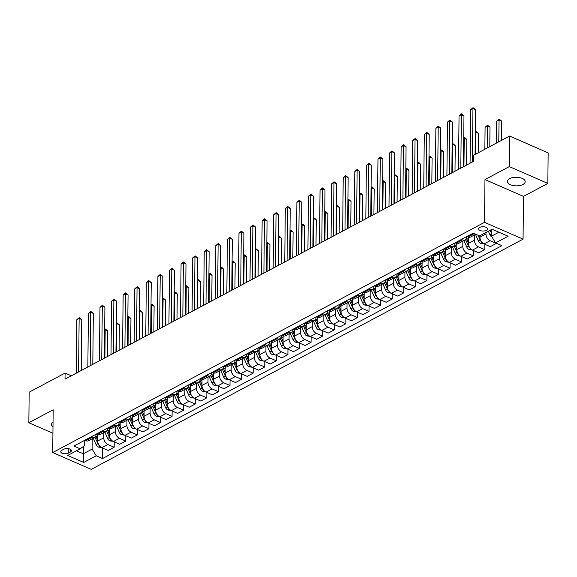 <?xml version="1.0" encoding="UTF-8"?>
<svg xmlns="http://www.w3.org/2000/svg" width="577" height="577" viewBox="0 0 577 577"><rect width="100%" height="100%" fill="white"/><g stroke="black" fill="none" stroke-linecap="round" stroke-linejoin="round"><path stroke-width="0.87" d="M509.621 178.646A8.922 4.299 -179.4 0 0 507.363 181.466A8.922 4.299 -179.4 0 0 513.09 185.542A8.922 4.299 -179.4 0 0 522.95 184.467A8.922 4.299 -179.4 0 0 525.207 181.654A8.922 4.299 -179.4 0 0 519.48 177.572A8.922 4.299 -179.4 0 0 509.621 178.646M53.041 422.112A8.922 4.299 -179.4 0 0 51.476 424.513A8.922 4.299 -179.4 0 0 52.99 426.944M479.711 227.425A4.465 2.149 -179.4 0 0 478.585 228.831A4.465 2.149 -179.4 0 0 481.449 230.872A4.465 2.149 -179.4 0 0 486.382 230.331A4.465 2.149 -179.4 0 0 487.507 228.925A4.465 2.149 -179.4 0 0 484.644 226.884A4.465 2.149 -179.4 0 0 479.711 227.425M547.833 183.421L509.296 166.602L484.968 179.57L523.505 196.389L547.833 183.421L548.15 152.876L509.614 136.057L473.71 155.199L473.645 161.308L65.013 379.161L65.078 373.052L29.167 392.194L28.85 422.739L52.925 433.248M523.505 196.389L523.058 239.152L91.26 469.353L52.723 452.541L484.521 222.34L523.058 239.152M68.288 453.133L70.322 452.043A4.32 2.077 -179.4 0 0 71.418 450.68A4.32 2.077 -179.4 0 0 68.641 448.704A4.32 2.077 -179.4 0 0 63.867 449.223L61.826 450.312A4.32 2.077 -179.4 0 0 60.736 451.676A4.32 2.077 -179.4 0 0 63.506 453.652A4.32 2.077 -179.4 0 0 68.288 453.133L68.331 448.654M76.453 450.796L83.312 453.789L92.111 449.101L96.229 455.801L102.533 458.549L501.896 245.636L495.593 242.888L491.481 236.181L498.925 232.214M96.229 455.801L83.723 462.473L67.682 455.469L80.189 448.805L84.408 445.732L84.466 440.417M495.593 242.888L508.106 236.224L492.066 229.22L479.552 235.892L473.255 233.144L73.885 446.057L80.189 448.805M509.296 166.602L509.614 136.057M484.968 179.57L484.521 222.34M52.723 452.541L53.171 409.778L28.85 422.739M71.339 375.786L65.078 373.052M83.391 446.475L83.723 462.473M461.427 239.448L462.466 239.895A5.575 3.671 61.9 0 0 465.141 239.931A5.575 3.671 61.9 0 0 466.685 236.83L466.685 236.642M449.844 245.622L450.882 246.069A5.575 3.671 61.9 0 0 453.558 246.105A5.575 3.671 61.9 0 0 455.102 243.004L455.102 242.816M438.268 251.796L439.299 252.25A5.575 3.671 61.9 0 0 441.975 252.279A5.575 3.671 61.9 0 0 443.518 249.177L443.518 248.99M426.684 257.969L427.723 258.424A5.575 3.671 61.9 0 0 430.392 258.453A5.575 3.671 61.9 0 0 431.935 255.351L431.935 255.164M415.101 264.143L416.14 264.598A5.575 3.671 61.9 0 0 418.808 264.634A5.575 3.671 61.9 0 0 420.352 261.525L420.359 261.345M403.518 270.317L404.556 270.772A5.575 3.671 61.9 0 0 407.232 270.808A5.575 3.671 61.9 0 0 408.768 267.706L408.776 267.519M391.934 276.491L392.973 276.946A5.575 3.671 61.9 0 0 395.649 276.982A5.575 3.671 61.9 0 0 397.192 273.88L397.192 273.693M380.351 282.672L381.39 283.119A5.575 3.671 61.9 0 0 384.066 283.156A5.575 3.671 61.9 0 0 385.609 280.054L385.609 279.867M368.768 288.846L369.807 289.301A5.575 3.671 61.9 0 0 372.482 289.329A5.575 3.671 61.9 0 0 374.026 286.228L374.026 286.041M357.185 295.02L358.223 295.474A5.575 3.671 61.9 0 0 360.899 295.503A5.575 3.671 61.9 0 0 362.443 292.402L362.443 292.214M345.601 301.194L346.64 301.648A5.575 3.671 61.9 0 0 349.316 301.677A5.575 3.671 61.9 0 0 350.859 298.576L350.859 298.388M334.018 307.368L335.057 307.822A5.575 3.671 61.9 0 0 337.733 307.858A5.575 3.671 61.9 0 0 339.276 304.75L339.276 304.569M322.442 313.542L323.473 313.996A5.575 3.671 61.9 0 0 326.149 314.032A5.575 3.671 61.9 0 0 327.693 310.931L327.693 310.743M310.859 319.723L311.897 320.17A5.575 3.671 61.9 0 0 314.566 320.206A5.575 3.671 61.9 0 0 316.109 317.105L316.117 316.917M299.275 325.897L300.314 326.344A5.575 3.671 61.9 0 0 302.983 326.38A5.575 3.671 61.9 0 0 304.526 323.279L304.533 323.091M287.692 332.071L288.731 332.525A5.575 3.671 61.9 0 0 291.407 332.554A5.575 3.671 61.9 0 0 292.943 329.453L292.95 329.265M276.109 338.245L277.148 338.699A5.575 3.671 61.9 0 0 279.823 338.728A5.575 3.671 61.9 0 0 281.367 335.626L281.367 335.439M264.526 344.419L265.564 344.873A5.575 3.671 61.9 0 0 268.24 344.909A5.575 3.671 61.9 0 0 269.784 341.8L269.784 341.62M252.942 350.592L253.981 351.047A5.575 3.671 61.9 0 0 256.657 351.083A5.575 3.671 61.9 0 0 258.2 347.974L258.2 347.794M241.359 356.766L242.398 357.221A5.575 3.671 61.9 0 0 245.074 357.257A5.575 3.671 61.9 0 0 246.617 354.155L246.617 353.968M229.776 362.947L230.814 363.395A5.575 3.671 61.9 0 0 233.49 363.431A5.575 3.671 61.9 0 0 235.034 360.329L235.034 360.142M218.193 369.121L219.231 369.568A5.575 3.671 61.9 0 0 221.907 369.605A5.575 3.671 61.9 0 0 223.45 366.503L223.45 366.316M206.616 375.295L207.648 375.75A5.575 3.671 61.9 0 0 210.324 375.778A5.575 3.671 61.9 0 0 211.867 372.677L211.867 372.49M195.033 381.469L196.072 381.924A5.575 3.671 61.9 0 0 198.74 381.952A5.575 3.671 61.9 0 0 200.284 378.851L200.291 378.663M183.45 387.643L184.489 388.097A5.575 3.671 61.9 0 0 187.157 388.133A5.575 3.671 61.9 0 0 188.701 385.025L188.708 384.845M171.867 393.817L172.905 394.271A5.575 3.671 61.9 0 0 175.581 394.307A5.575 3.671 61.9 0 0 177.117 391.206L177.125 391.018M160.283 399.991L161.322 400.445A5.575 3.671 61.9 0 0 163.998 400.481A5.575 3.671 61.9 0 0 165.541 397.38L165.541 397.192M148.7 406.172L149.739 406.619A5.575 3.671 61.9 0 0 152.415 406.655A5.575 3.671 61.9 0 0 153.958 403.554L153.958 403.366M137.117 412.346L138.155 412.8A5.575 3.671 61.9 0 0 140.831 412.829A5.575 3.671 61.9 0 0 142.375 409.728L142.375 409.54M125.534 418.52L126.572 418.974A5.575 3.671 61.9 0 0 129.248 419.003A5.575 3.671 61.9 0 0 130.791 415.902L130.791 415.714M113.95 424.694L114.989 425.148A5.575 3.671 61.9 0 0 117.665 425.177A5.575 3.671 61.9 0 0 119.208 422.075L119.208 421.888M102.374 430.868L103.406 431.322A5.575 3.671 61.9 0 0 106.081 431.358A5.575 3.671 61.9 0 0 107.625 428.249L107.625 428.069M90.791 437.041L91.822 437.496A5.575 3.671 61.9 0 0 94.498 437.532A5.575 3.671 61.9 0 0 96.042 434.431L96.042 434.243M92.219 438.744L92.111 449.101M97.794 434.69L97.729 441.001A5.575 3.671 61.9 0 0 101.84 447.709L108.144 450.457L114.167 447.247L114.224 441.881M103.802 432.57L103.752 437.792A5.575 3.671 61.9 0 0 107.863 444.499L114.167 447.247M109.378 428.509L109.313 434.827A5.575 3.671 61.9 0 0 113.424 441.535L119.727 444.283L125.75 441.073L125.808 435.707M115.386 426.396L115.335 431.618A5.575 3.671 61.9 0 0 119.446 438.318L125.75 441.073M120.961 422.335L120.896 428.653A5.575 3.671 61.9 0 0 125.007 435.354L131.311 438.109L137.333 434.899L137.391 429.533M126.969 420.222L126.918 425.444A5.575 3.671 61.9 0 0 131.029 432.144L137.333 434.899M132.544 416.161L132.472 422.479A5.575 3.671 61.9 0 0 136.59 429.18L142.894 431.935L148.916 428.718L148.967 423.352M138.552 414.048L138.494 419.263A5.575 3.671 61.9 0 0 142.613 425.97L148.916 428.718M144.12 409.987L144.055 416.298A5.575 3.671 61.9 0 0 148.174 423.006L154.477 425.754L160.5 422.544L160.55 417.178M150.135 407.867L150.078 413.089A5.575 3.671 61.9 0 0 154.196 419.796L160.5 422.544M155.703 403.813L155.639 410.124A5.575 3.671 61.9 0 0 159.757 416.832L166.053 419.58L172.076 416.37L172.134 411.004M161.719 401.693L161.661 406.915A5.575 3.671 61.9 0 0 165.779 413.622L172.076 416.37M167.287 397.64L167.222 403.95A5.575 3.671 61.9 0 0 171.34 410.658L177.637 413.406L183.659 410.197L183.717 404.83M173.302 395.519L173.244 400.741A5.575 3.671 61.9 0 0 177.363 407.449L183.659 410.197M178.87 391.466L178.805 397.777A5.575 3.671 61.9 0 0 182.923 404.484L189.22 407.232L195.242 404.023L195.3 398.657M184.885 389.345L184.828 394.567A5.575 3.671 61.9 0 0 188.946 401.275L195.242 404.023M190.453 385.285L190.388 391.603A5.575 3.671 61.9 0 0 194.499 398.31L200.803 401.058L206.826 397.849L206.883 392.483M196.468 383.171L196.411 388.393A5.575 3.671 61.9 0 0 200.529 395.094L206.826 397.849M202.037 379.111L201.972 385.429A5.575 3.671 61.9 0 0 206.083 392.129L212.386 394.884L218.409 391.668L218.467 386.309M208.045 376.997L207.994 382.219A5.575 3.671 61.9 0 0 212.105 388.92L218.409 391.668M213.62 372.937L213.555 379.255A5.575 3.671 61.9 0 0 217.666 385.955L223.97 388.71L229.992 385.494L230.05 380.128M219.628 370.816L219.577 376.038A5.575 3.671 61.9 0 0 223.688 382.746L229.992 385.494M225.203 366.763L225.138 373.074A5.575 3.671 61.9 0 0 229.249 379.781L235.553 382.529L241.575 379.32L241.633 373.954M231.211 364.642L231.161 369.864A5.575 3.671 61.9 0 0 235.272 376.572L241.575 379.32M236.786 360.589L236.721 366.9A5.575 3.671 61.9 0 0 240.833 373.607L247.136 376.355L253.159 373.146L253.216 367.78M242.794 358.468L242.744 363.69A5.575 3.671 61.9 0 0 246.855 370.398L253.159 373.146M248.37 354.415L248.298 360.726A5.575 3.671 61.9 0 0 252.416 367.434L258.72 370.182L264.742 366.972L264.793 361.606M254.378 352.295L254.32 357.516A5.575 3.671 61.9 0 0 258.438 364.224L264.742 366.972M259.946 348.241L259.881 354.552A5.575 3.671 61.9 0 0 263.999 361.26L270.296 364.008L276.325 360.798L276.376 355.432M265.961 346.121L265.903 351.343A5.575 3.671 61.9 0 0 270.022 358.043L276.325 360.798M271.529 342.06L271.464 348.378A5.575 3.671 61.9 0 0 275.582 355.086L281.879 357.834L287.901 354.624L287.959 349.258M277.544 339.947L277.487 345.169A5.575 3.671 61.9 0 0 281.605 351.869L287.901 354.624M283.112 335.886L283.047 342.204A5.575 3.671 61.9 0 0 287.166 348.905L293.462 351.66L299.485 348.443L299.542 343.084M289.127 333.773L289.07 338.987A5.575 3.671 61.9 0 0 293.188 345.695L299.485 348.443M294.696 329.712L294.631 336.03A5.575 3.671 61.9 0 0 298.749 342.731L305.045 345.479L311.068 342.269L311.126 336.903M300.711 327.592L300.653 332.814A5.575 3.671 61.9 0 0 304.771 339.521L311.068 342.269M306.279 323.538L306.214 329.849A5.575 3.671 61.9 0 0 310.325 336.557L316.629 339.305L322.651 336.095L322.709 330.729M312.294 321.418L312.236 326.64A5.575 3.671 61.9 0 0 316.347 333.347L322.651 336.095M317.862 317.364L317.797 323.675A5.575 3.671 61.9 0 0 321.908 330.383L328.212 333.131L334.234 329.921L334.292 324.555M323.87 315.244L323.82 320.466A5.575 3.671 61.9 0 0 327.931 327.173L334.234 329.921M329.445 311.191L329.38 317.501A5.575 3.671 61.9 0 0 333.492 324.209L339.795 326.957L345.818 323.747L345.875 318.381M335.453 309.07L335.403 314.292A5.575 3.671 61.9 0 0 339.514 321L345.818 323.747M341.029 305.009L340.964 311.328A5.575 3.671 61.9 0 0 345.075 318.035L351.379 320.783L357.401 317.574L357.459 312.207M347.037 302.896L346.986 308.118A5.575 3.671 61.9 0 0 351.097 314.818L357.401 317.574M352.612 298.836L352.54 305.154A5.575 3.671 61.9 0 0 356.658 311.854L362.962 314.609L368.984 311.4L369.042 306.034M358.62 296.722L358.569 301.944A5.575 3.671 61.9 0 0 362.681 308.645L368.984 311.4M364.195 292.662L364.123 298.98A5.575 3.671 61.9 0 0 368.241 305.68L374.545 308.435L380.568 305.219L380.618 299.852M370.203 290.548L370.146 295.763A5.575 3.671 61.9 0 0 374.264 302.471L380.568 305.219M375.771 286.488L375.706 292.799A5.575 3.671 61.9 0 0 379.825 299.506L386.121 302.254L392.151 299.045L392.201 293.679M381.786 284.367L381.729 289.589A5.575 3.671 61.9 0 0 385.847 296.297L392.151 299.045M387.355 280.314L387.29 286.625A5.575 3.671 61.9 0 0 391.408 293.332L397.704 296.08L403.727 292.871L403.785 287.505M393.37 278.193L393.312 283.415A5.575 3.671 61.9 0 0 397.43 290.123L403.727 292.871M398.938 274.14L398.873 280.451A5.575 3.671 61.9 0 0 402.991 287.158L409.288 289.906L415.31 286.697L415.368 281.331M404.953 272.019L404.895 277.241A5.575 3.671 61.9 0 0 409.014 283.949L415.31 286.697M410.521 267.966L410.456 274.277A5.575 3.671 61.9 0 0 414.567 280.985L420.871 283.733L426.893 280.523L426.951 275.157M416.536 265.846L416.479 271.067A5.575 3.671 61.9 0 0 420.597 277.775L426.893 280.523M422.104 261.785L422.039 268.103A5.575 3.671 61.9 0 0 426.151 274.811L432.454 277.559L438.477 274.349L438.534 268.983M428.12 259.672L428.062 264.893A5.575 3.671 61.9 0 0 432.173 271.594L438.477 274.349M433.688 255.611L433.623 261.929A5.575 3.671 61.9 0 0 437.734 268.63L444.038 271.385L450.06 268.168L450.118 262.809M439.696 253.498L439.645 258.72A5.575 3.671 61.9 0 0 443.756 265.42L450.06 268.168M445.271 249.437L445.206 255.755A5.575 3.671 61.9 0 0 449.317 262.456L455.621 265.211L461.643 261.994L461.701 256.628M451.279 247.317L451.228 252.538A5.575 3.671 61.9 0 0 455.34 259.246L461.643 261.994M456.854 243.263L456.789 249.574A5.575 3.671 61.9 0 0 460.9 256.282L467.204 259.03L473.227 255.82L473.284 250.454M462.862 241.143L462.812 246.365A5.575 3.671 61.9 0 0 466.923 253.072L473.227 255.82M468.437 237.089L468.365 243.4A5.575 3.671 61.9 0 0 472.484 250.108L478.787 252.856L484.81 249.646L484.86 244.28M474.445 234.969L474.395 240.191A5.575 3.671 61.9 0 0 478.506 246.898L484.81 249.646M479.97 235.668L479.949 237.226A5.575 3.671 61.9 0 0 484.067 243.934L490.371 246.682L496.393 243.234M485.993 232.459L485.971 234.017A5.575 3.671 61.9 0 0 490.089 240.724L496.393 243.472M491.554 229.495L491.481 236.181M84.769 440.258L85.8 440.705A5.575 3.671 61.9 0 0 88.476 440.741L94.498 437.532M102.533 458.549L102.641 448.055M96.345 434.077L97.383 434.531A5.575 3.671 61.9 0 0 100.059 434.568L106.081 431.358M107.928 427.903L108.966 428.358A5.575 3.671 61.9 0 0 111.642 428.394L117.665 425.177M119.511 421.729L120.55 422.184A5.575 3.671 61.9 0 0 123.226 422.22L129.248 419.003M131.094 415.555L132.133 416.01A5.575 3.671 61.9 0 0 134.809 416.039L140.831 412.829M142.678 409.381L143.716 409.836A5.575 3.671 61.9 0 0 146.392 409.865L152.415 406.655M154.261 403.208L155.3 403.655A5.575 3.671 61.9 0 0 157.975 403.691L163.998 400.481M165.844 397.034L166.883 397.481A5.575 3.671 61.9 0 0 169.559 397.517L175.581 394.307M177.427 390.853L178.466 391.307A5.575 3.671 61.9 0 0 181.135 391.343L187.157 388.133M189.011 384.679L190.042 385.133A5.575 3.671 61.9 0 0 192.718 385.169L198.74 381.952M200.594 378.505L201.625 378.959A5.575 3.671 61.9 0 0 204.301 378.988L210.324 375.778M212.17 372.331L213.209 372.785A5.575 3.671 61.9 0 0 215.885 372.814L221.907 369.605M223.753 366.157L224.792 366.611A5.575 3.671 61.9 0 0 227.468 366.64L233.49 363.431M235.337 359.983L236.375 360.43A5.575 3.671 61.9 0 0 239.051 360.466L245.074 357.257M246.92 353.802L247.959 354.256A5.575 3.671 61.9 0 0 250.634 354.292L256.657 351.083M258.503 347.628L259.542 348.082A5.575 3.671 61.9 0 0 262.218 348.119L268.24 344.909M270.086 341.454L271.125 341.909A5.575 3.671 61.9 0 0 273.801 341.945L279.823 338.728M281.67 335.28L282.708 335.735A5.575 3.671 61.9 0 0 285.384 335.764L291.407 332.554M293.253 329.106L294.292 329.561A5.575 3.671 61.9 0 0 296.96 329.59L302.983 326.38M304.836 322.932L305.868 323.38A5.575 3.671 61.9 0 0 308.544 323.416L314.566 320.206M316.42 316.759L317.451 317.206A5.575 3.671 61.9 0 0 320.127 317.242L326.149 314.032M327.996 310.577L329.034 311.032A5.575 3.671 61.9 0 0 331.71 311.068L337.733 307.858M339.579 304.404L340.618 304.858A5.575 3.671 61.9 0 0 343.293 304.894L349.316 301.677M351.162 298.23L352.201 298.684A5.575 3.671 61.9 0 0 354.877 298.72L360.899 295.503M362.745 292.056L363.784 292.51A5.575 3.671 61.9 0 0 366.46 292.539L372.482 289.329M374.329 285.882L375.367 286.336A5.575 3.671 61.9 0 0 378.043 286.365L384.066 283.156M385.912 279.708L386.951 280.155A5.575 3.671 61.9 0 0 389.626 280.191L395.649 276.982M397.495 273.534L398.534 273.981A5.575 3.671 61.9 0 0 401.203 274.017L407.232 270.808M409.079 267.353L410.117 267.807A5.575 3.671 61.9 0 0 412.786 267.843L418.808 264.634M420.662 261.179L421.693 261.633A5.575 3.671 61.9 0 0 424.369 261.669L430.392 258.453M432.238 255.005L433.277 255.46A5.575 3.671 61.9 0 0 435.952 255.488L441.975 252.279M443.821 248.831L444.86 249.286A5.575 3.671 61.9 0 0 447.536 249.314L453.558 246.105M455.404 242.657L456.443 243.112A5.575 3.671 61.9 0 0 459.119 243.141L465.141 239.931M466.988 236.483L468.026 236.931A5.575 3.671 61.9 0 0 470.702 236.967L475.794 234.248M473.01 233.267L474.049 233.721A5.575 3.671 61.9 0 0 475.325 234.046M81.213 370.528L81.746 319.608L79.143 318.468L78.58 371.927M76.828 319.708L79.244 317.595L79.143 318.468L76.828 319.708L76.265 373.168M79.244 317.595L81.746 319.608M97.787 435.426A10.667 7.018 -118.1 0 1 97.47 434.568M101.386 447.478L98.35 447.074A3.693 2.431 -118.1 0 1 96.114 444.629L93.373 438.419A10.667 7.018 -118.1 0 1 93.272 438.188M97.737 440.265L96.244 436.883A10.667 7.018 -118.1 0 1 95.825 435.844M107.517 356.507L107.784 330.967L105.18 329.835L104.668 330.102M95.003 437.178A10.667 7.018 61.9 0 0 95.133 437.481L97.874 443.691A3.693 2.431 61.9 0 0 99.331 445.646L99.331 445.61M97.737 440.417L96.272 437.099A8.85 5.82 -118.1 0 1 95.811 435.895M104.884 357.906L105.18 329.835L105.281 328.955L107.784 330.967M104.682 329.279L105.281 328.955M92.796 364.354L93.33 313.434L90.726 312.294L90.163 365.753M88.404 313.527L90.827 311.421L90.726 312.294L88.404 313.527L87.848 366.986M90.827 311.421L93.33 313.434M104.379 358.18L104.906 307.26L102.302 306.12L101.747 359.579M99.987 307.353L102.41 305.24L102.302 306.12L99.987 307.353L99.432 360.813M102.41 305.24L104.906 307.26M115.955 351.999L116.489 301.079L113.885 299.946L113.33 353.405M111.57 301.18L113.994 299.066L113.885 299.946L111.57 301.18L111.015 354.639M113.994 299.066L116.489 301.079M109.37 429.252A10.667 7.018 -118.1 0 1 109.053 428.394M112.941 441.311L109.933 440.9A3.693 2.431 -118.1 0 1 107.69 438.455L104.956 432.245A10.667 7.018 -118.1 0 1 104.855 432.014M109.32 434.092L107.827 430.709A10.667 7.018 -118.1 0 1 107.409 429.663M119.1 350.326L119.367 324.793L116.763 323.661L116.251 323.928M106.586 430.997A10.667 7.018 61.9 0 0 106.716 431.3L109.457 437.517A3.693 2.431 61.9 0 0 110.914 439.465L110.914 439.436M109.313 434.236L107.856 430.925A8.85 5.82 -118.1 0 1 107.394 429.721M116.467 351.732L116.763 323.661L116.864 322.781L119.367 324.793M116.258 323.098L116.864 322.781M120.954 423.078A10.667 7.018 -118.1 0 1 120.636 422.22M124.545 435.13L121.516 434.726A3.693 2.431 -118.1 0 1 119.273 432.281L116.532 426.064A10.667 7.018 -118.1 0 1 116.439 425.833M120.903 427.918L119.41 424.535A10.667 7.018 -118.1 0 1 118.992 423.489M130.683 344.152L130.95 318.619L128.346 317.48L127.834 317.754M118.17 424.823A10.667 7.018 61.9 0 0 118.299 425.126L121.033 431.336A3.693 2.431 61.9 0 0 122.497 433.291L122.497 433.262M120.896 428.062L119.439 424.751A8.85 5.82 -118.1 0 1 118.977 423.54M128.051 345.558L128.346 317.48L128.447 316.607L129.486 317.061L130.95 318.619M127.842 316.924L128.447 316.607M132.537 416.904A10.667 7.018 -118.1 0 1 132.22 416.046M136.129 428.949L133.099 428.545A3.693 2.431 -118.1 0 1 130.856 426.1L128.116 419.89A10.667 7.018 -118.1 0 1 128.022 419.659M132.479 421.744L130.993 418.361A10.667 7.018 -118.1 0 1 130.575 417.315M142.259 337.978L142.533 312.445L139.93 311.306L139.418 311.58M129.746 418.65A10.667 7.018 61.9 0 0 129.875 418.952L132.616 425.162A3.693 2.431 61.9 0 0 134.08 427.117L134.08 427.088M132.479 421.888L131.022 418.577A8.85 5.82 -118.1 0 1 130.553 417.366M139.634 339.384L139.93 311.306L140.031 310.433L141.069 310.888L142.533 312.445M139.425 310.751L140.031 310.433M127.539 345.825L128.072 294.905L125.469 293.772L124.913 347.231M123.153 295.006L125.577 292.892L125.469 293.772L123.153 295.006L122.591 348.465M125.577 292.892L128.072 294.905M144.113 410.73A10.667 7.018 -118.1 0 1 143.803 409.872M147.712 422.775L144.683 422.371A3.693 2.431 -118.1 0 1 142.44 419.926L139.699 413.716A10.667 7.018 -118.1 0 1 139.598 413.485M144.062 415.57L142.577 412.187A10.667 7.018 -118.1 0 1 142.158 411.141M153.843 331.804L154.109 306.272L151.506 305.132L151.001 305.406M141.329 412.476A10.667 7.018 61.9 0 0 141.459 412.779L144.2 418.989A3.693 2.431 61.9 0 0 145.664 420.943L145.664 420.914M144.062 415.714L142.606 412.404A8.85 5.82 -118.1 0 1 142.137 411.192M151.217 333.203L151.506 305.132L151.614 304.252L152.653 304.706L154.109 306.272M151.008 304.577L151.614 304.252M139.122 339.651L139.656 288.731L137.052 287.598L136.497 341.057M134.737 288.832L137.153 286.719L137.052 287.598L134.737 288.832L134.174 342.291M137.153 286.719L139.656 288.731M150.705 333.477L151.239 282.557L148.635 281.417L148.073 334.876M146.32 282.658L148.736 280.545L148.635 281.417L146.32 282.658L145.757 336.117M148.736 280.545L151.239 282.557M162.288 327.303L162.822 276.383L160.218 275.243L159.656 328.702M157.903 276.477L160.319 274.371L160.218 275.243L157.903 276.477L157.341 329.936M160.319 274.371L162.822 276.383M173.872 321.129L174.405 270.209L171.802 269.07L171.239 322.529M169.487 270.303L171.903 268.19L171.802 269.07L169.487 270.303L168.924 323.762M171.903 268.19L174.405 270.209M185.455 314.955L185.989 264.028L183.385 262.896L182.822 316.355M181.07 264.129L183.486 262.016L183.385 262.896L181.07 264.129L180.507 317.588M183.486 262.016L185.989 264.028M155.696 404.556A10.667 7.018 -118.1 0 1 155.386 403.691M159.295 416.601L156.266 416.197A3.693 2.431 -118.1 0 1 154.023 413.752L151.282 407.542A10.667 7.018 -118.1 0 1 151.181 407.312M155.646 409.396L154.153 406.013A10.667 7.018 -118.1 0 1 153.742 404.967M165.426 325.63L165.693 300.09L163.089 298.958L162.584 299.232M152.912 406.302A10.667 7.018 61.9 0 0 153.042 406.605L155.783 412.815A3.693 2.431 61.9 0 0 157.247 414.769L157.247 414.733M155.646 409.54L154.182 406.23A8.85 5.82 -118.1 0 1 153.72 405.018M162.801 327.029L163.089 298.958L163.197 298.078L165.693 300.09M162.591 298.403L163.197 298.078M167.28 398.375A10.667 7.018 -118.1 0 1 166.969 397.517M170.857 410.442L167.849 410.023A3.693 2.431 -118.1 0 1 165.606 407.578L162.865 401.368A10.667 7.018 -118.1 0 1 162.764 401.138M167.229 403.215L165.736 399.832A10.667 7.018 -118.1 0 1 165.318 398.794M177.009 319.456L177.276 293.917L174.672 292.784L174.167 293.051M164.495 400.128A10.667 7.018 61.9 0 0 164.625 400.431L167.366 406.641A3.693 2.431 61.9 0 0 168.83 408.595L168.83 408.559M167.229 403.366L165.765 400.049A8.85 5.82 -118.1 0 1 165.303 398.844M174.377 320.855L174.672 292.784L174.773 291.904L175.819 292.359L177.276 293.917M174.175 292.229L174.773 291.904M178.863 392.201A10.667 7.018 -118.1 0 1 178.545 391.343M182.462 404.253L179.425 403.85A3.693 2.431 -118.1 0 1 177.189 401.404L174.449 395.195A10.667 7.018 -118.1 0 1 174.348 394.964M178.812 397.041L177.319 393.658A10.667 7.018 -118.1 0 1 176.901 392.62M188.592 313.275L188.859 287.743L186.256 286.61L185.751 286.877M176.079 393.954A10.667 7.018 61.9 0 0 176.209 394.257L178.949 400.467A3.693 2.431 61.9 0 0 180.406 402.421L180.406 402.385M178.812 397.192L177.348 393.875A8.85 5.82 -118.1 0 1 176.887 392.67M185.96 314.681L186.256 286.61L186.357 285.73L187.402 286.185L188.859 287.743M185.758 286.055L186.357 285.73M190.446 386.027A10.667 7.018 -118.1 0 1 190.129 385.169M194.045 398.08L191.009 397.676A3.693 2.431 -118.1 0 1 188.773 395.231L186.032 389.013A10.667 7.018 -118.1 0 1 185.931 388.783M190.396 390.867L188.903 387.484A10.667 7.018 -118.1 0 1 188.484 386.439M200.176 307.101L200.443 281.569L197.839 280.429L197.327 280.703M187.662 387.773A10.667 7.018 61.9 0 0 187.792 388.076L190.533 394.286A3.693 2.431 61.9 0 0 191.99 396.24L191.99 396.211M190.396 391.011L188.931 387.701A8.85 5.82 -118.1 0 1 188.47 386.489M197.543 308.507L197.839 280.429L197.94 279.556L198.986 280.011L200.443 281.569M197.341 279.874L197.94 279.556M202.029 379.854A10.667 7.018 -118.1 0 1 201.712 378.995M205.628 391.898L202.592 391.502A3.693 2.431 -118.1 0 1 200.356 389.049L197.615 382.839A10.667 7.018 -118.1 0 1 197.514 382.609M201.979 384.693L200.486 381.31A10.667 7.018 -118.1 0 1 200.068 380.265M211.759 300.927L212.026 275.395L209.422 274.255L208.91 274.529M199.245 381.599A10.667 7.018 61.9 0 0 199.375 381.902L202.116 388.112A3.693 2.431 61.9 0 0 203.573 390.066L203.573 390.066M201.979 384.837L200.515 381.527A8.85 5.82 -118.1 0 1 200.053 380.315M209.126 302.334L209.422 274.255L209.523 273.383L210.569 273.837L212.026 275.395M208.924 273.7L209.523 273.383M197.038 308.774L197.572 257.854L194.968 256.722L194.406 310.181M192.646 257.955L195.069 255.842L194.968 256.722L192.646 257.955L192.091 311.414M195.069 255.842L197.572 257.854M213.613 373.68A10.667 7.018 -118.1 0 1 213.295 372.821M217.212 385.724L214.175 385.321A3.693 2.431 -118.1 0 1 211.932 382.876L209.199 376.666A10.667 7.018 -118.1 0 1 209.098 376.435M213.562 378.519L212.069 375.137A10.667 7.018 -118.1 0 1 211.651 374.091M223.342 294.753L223.609 269.221L221.005 268.081L220.493 268.355M210.829 375.425A10.667 7.018 61.9 0 0 210.958 375.728L213.699 381.938A3.693 2.431 61.9 0 0 215.156 383.893L215.156 383.864M213.562 378.663L212.098 375.353A8.85 5.82 -118.1 0 1 211.636 374.141M220.71 296.152L221.005 268.081L221.106 267.209L222.145 267.663L223.609 269.221M220.501 267.526L221.106 267.209M208.622 302.6L209.155 251.68L206.552 250.548L205.989 304.007M204.229 251.781L206.653 249.668L206.552 250.548L204.229 251.781L203.674 305.24M206.653 249.668L209.155 251.68M225.196 367.506A10.667 7.018 -118.1 0 1 224.879 366.647M228.766 379.565L225.758 379.147A3.693 2.431 -118.1 0 1 223.515 376.702L220.782 370.492A10.667 7.018 -118.1 0 1 220.681 370.261M225.145 372.345L223.652 368.963A10.667 7.018 -118.1 0 1 223.234 367.917M234.926 288.579L235.192 263.047L232.589 261.908L232.077 262.182M222.412 369.251A10.667 7.018 61.9 0 0 222.542 369.554L225.275 375.764A3.693 2.431 61.9 0 0 226.739 377.719L226.739 377.683M225.138 372.49L223.681 369.179A8.85 5.82 -118.1 0 1 223.22 367.967M232.293 289.979L232.589 261.908L232.69 261.028L233.728 261.482L235.192 263.047M232.084 261.352L232.69 261.028M220.205 296.427L220.731 245.506L218.128 244.367L217.572 297.826M215.812 245.607L218.236 243.494L218.128 244.367L215.812 245.607L215.257 299.066M218.236 243.494L220.731 245.506M236.779 361.332A10.667 7.018 -118.1 0 1 236.462 360.466M240.349 373.391L237.342 372.973A3.693 2.431 -118.1 0 1 235.099 370.528L232.358 364.318A10.667 7.018 -118.1 0 1 232.264 364.087M236.729 366.171L235.236 362.789A10.667 7.018 -118.1 0 1 234.817 361.743M246.509 282.405L246.776 256.866L244.172 255.734L243.66 256M233.995 363.077A10.667 7.018 61.9 0 0 234.125 363.38L236.858 369.59A3.693 2.431 61.9 0 0 238.323 371.545L238.323 371.509M236.721 366.316L235.265 362.998A8.85 5.82 -118.1 0 1 234.796 361.793M243.876 283.805L244.172 255.734L244.273 254.854L246.776 256.866M243.667 255.178L244.273 254.854M231.781 290.253L232.315 239.332L229.711 238.193L229.156 291.652M227.396 239.433L229.819 237.32L229.711 238.193L227.396 239.433L226.84 292.892M229.819 237.32L232.315 239.332M248.355 355.151A10.667 7.018 -118.1 0 1 248.045 354.292M251.954 367.203L248.925 366.799A3.693 2.431 -118.1 0 1 246.682 364.354L243.941 358.144A10.667 7.018 -118.1 0 1 243.84 357.913M248.305 359.99L246.819 356.608A10.667 7.018 -118.1 0 1 246.401 355.569M258.085 276.232L258.359 250.692L255.748 249.56L255.243 249.827M245.571 356.903A10.667 7.018 61.9 0 0 245.701 357.206L248.442 363.416A3.693 2.431 61.9 0 0 249.906 365.371L249.906 365.335M248.305 360.142L246.848 356.824A8.85 5.82 -118.1 0 1 246.379 355.62M255.46 277.631L255.748 249.56L255.856 248.68L258.359 250.692M255.25 249.004L255.856 248.68M243.364 284.079L243.898 233.158L241.294 232.019L240.739 285.478M238.979 233.252L241.402 231.146L241.294 232.019L238.979 233.252L238.416 286.711M241.402 231.146L243.898 233.158M259.938 348.977A10.667 7.018 -118.1 0 1 259.628 348.119M263.538 361.029L260.508 360.625A3.693 2.431 -118.1 0 1 258.265 358.18L255.524 351.97A10.667 7.018 -118.1 0 1 255.423 351.739M259.888 353.816L258.395 350.434A10.667 7.018 -118.1 0 1 257.984 349.388M269.668 270.05L269.935 244.518L267.331 243.386L266.826 243.653M257.154 350.722A10.667 7.018 61.9 0 0 257.284 351.025L260.025 357.242A3.693 2.431 61.9 0 0 261.489 359.197L261.489 359.161M259.888 353.961L258.431 350.65A8.85 5.82 -118.1 0 1 257.962 349.446M267.043 271.457L267.331 243.386L267.44 242.506L269.935 244.518M266.834 242.83L267.44 242.506M254.947 277.905L255.481 226.985L252.877 225.845L252.322 279.304M250.562 227.078L252.978 224.965L252.877 225.845L250.562 227.078L250 280.537M252.978 224.965L255.481 226.985M271.522 342.803A10.667 7.018 -118.1 0 1 271.212 341.945M275.121 354.855L272.092 354.451A3.693 2.431 -118.1 0 1 269.848 352.006L267.108 345.789A10.667 7.018 -118.1 0 1 267.007 345.558M271.471 347.642L269.978 344.26A10.667 7.018 -118.1 0 1 269.567 343.214M281.251 263.877L281.518 238.344L278.915 237.205L278.41 237.479M268.738 344.548A10.667 7.018 61.9 0 0 268.868 344.851L271.608 351.061A3.693 2.431 61.9 0 0 273.072 353.016L273.072 352.987M271.471 347.787L270.007 344.476A8.85 5.82 -118.1 0 1 269.546 343.265M278.626 265.283L278.915 237.205L279.023 236.332L280.061 236.786L281.518 238.344M278.417 236.649L279.023 236.332M266.531 271.724L267.064 220.803L264.461 219.671L263.898 273.13M262.146 220.904L264.562 218.791L264.461 219.671L262.146 220.904L261.583 274.363M264.562 218.791L267.064 220.803M278.114 265.55L278.648 214.63L276.044 213.497L275.481 266.956M273.729 214.731L276.145 212.617L276.044 213.497L273.729 214.731L273.166 268.19M276.145 212.617L278.648 214.63M289.697 259.376L290.231 208.456L287.627 207.323L287.065 260.782M285.312 208.557L287.728 206.443L287.627 207.323L285.312 208.557L284.75 262.016M287.728 206.443L290.231 208.456M301.281 253.202L301.814 202.282L299.211 201.142L298.648 254.601M296.895 202.383L299.312 200.269L299.211 201.142L296.895 202.383L296.333 255.842M299.312 200.269L301.814 202.282M312.864 247.028L313.398 196.108L310.794 194.968L310.231 248.427M308.471 196.209L310.895 194.096L310.794 194.968L308.471 196.209L307.916 249.668M310.895 194.096L313.398 196.108M324.447 240.854L324.981 189.934L322.377 188.794L321.815 242.253M320.055 190.028L322.478 187.922L322.377 188.794L320.055 190.028L319.499 243.487M322.478 187.922L324.981 189.934M336.03 234.68L336.557 183.76L333.953 182.62L333.398 236.08M331.638 183.854L334.061 181.741L333.953 182.62L331.638 183.854L331.083 237.313M334.061 181.741L336.557 183.76M347.606 228.499L348.14 177.579L345.536 176.447L344.981 229.906M343.221 177.68L345.645 175.567L345.536 176.447L343.221 177.68L342.666 231.139M345.645 175.567L348.14 177.579M359.19 222.325L359.723 171.405L357.12 170.273L356.564 223.732M354.805 171.506L357.221 169.393L357.12 170.273L354.805 171.506L354.242 224.965M357.221 169.393L359.723 171.405M370.773 216.151L371.307 165.231L368.703 164.099L368.148 217.558M366.388 165.332L368.804 163.219L368.703 164.099L366.388 165.332L365.825 218.791M368.804 163.219L371.307 165.231M382.356 209.978L382.89 159.057L380.286 157.918L379.724 211.377M377.971 159.158L380.387 157.045L380.286 157.918L377.971 159.158L377.408 212.617M380.387 157.045L382.89 159.057M393.94 203.804L394.473 152.883L391.87 151.744L391.307 205.203M389.554 152.977L391.971 150.871L391.87 151.744L389.554 152.977L388.992 206.436M391.971 150.871L394.473 152.883M405.523 197.63L406.057 146.709L403.453 145.57L402.89 199.029M401.138 146.803L403.554 144.69L403.453 145.57L401.138 146.803L400.575 200.262M403.554 144.69L406.057 146.709M417.106 191.456L417.64 140.528L415.036 139.396L414.474 192.855M412.721 140.629L415.137 138.516L415.036 139.396L412.721 140.629L412.158 194.088M415.137 138.516L417.64 140.528M428.689 185.275L429.223 134.354L426.619 133.222L426.057 186.681M424.297 134.455L426.72 132.342L426.619 133.222L424.297 134.455L423.742 187.914M426.72 132.342L429.223 134.354M440.273 179.101L440.806 128.181L438.203 127.048L437.64 180.507M435.88 128.282L438.304 126.168L438.203 127.048L435.88 128.282L435.325 181.741M438.304 126.168L440.806 128.181M451.849 172.927L452.382 122.007L449.779 120.867L449.223 174.326M447.463 122.108L449.887 119.994L449.779 120.867L447.463 122.108L446.908 175.567M449.887 119.994L452.382 122.007M463.432 166.753L463.966 115.833L461.362 114.693L460.807 168.152M459.047 115.934L461.47 113.82L461.362 114.693L459.047 115.934L458.491 169.393M461.47 113.82L463.966 115.833M283.105 336.629A10.667 7.018 -118.1 0 1 282.795 335.771M286.682 348.688L283.668 348.27A3.693 2.431 -118.1 0 1 281.432 345.825L278.691 339.615A10.667 7.018 -118.1 0 1 278.59 339.384M283.055 341.469L281.562 338.086A10.667 7.018 -118.1 0 1 281.143 337.04M292.835 257.703L293.102 232.17L290.498 231.031L289.993 231.305M280.321 338.374A10.667 7.018 61.9 0 0 280.451 338.677L283.192 344.887A3.693 2.431 61.9 0 0 284.656 346.842L284.656 346.813M283.055 341.613L281.59 338.302A8.85 5.82 -118.1 0 1 281.129 337.091M290.202 259.109L290.498 231.031L290.599 230.158L291.645 230.612L293.102 232.17M290 230.475L290.599 230.158M294.688 330.455A10.667 7.018 -118.1 0 1 294.371 329.597M298.287 342.5L295.251 342.096A3.693 2.431 -118.1 0 1 293.015 339.651L290.274 333.441A10.667 7.018 -118.1 0 1 290.173 333.21M294.638 335.295L293.145 331.912A10.667 7.018 -118.1 0 1 292.727 330.866M304.418 251.529L304.685 225.996L302.081 224.857L301.576 225.131M291.904 332.201A10.667 7.018 61.9 0 0 292.034 332.503L294.775 338.713A3.693 2.431 61.9 0 0 296.232 340.668L296.232 340.639M294.638 335.439L293.174 332.128A8.85 5.82 -118.1 0 1 292.712 330.917M301.785 252.928L302.081 224.857L302.182 223.984L303.228 224.439L304.685 225.996M301.583 224.302L302.182 223.984M306.272 324.281A10.667 7.018 -118.1 0 1 305.954 323.423M309.871 336.326L306.834 335.922A3.693 2.431 -118.1 0 1 304.598 333.477L301.858 327.267A10.667 7.018 -118.1 0 1 301.757 327.036M306.221 329.121L304.728 325.738A10.667 7.018 -118.1 0 1 304.31 324.692M316.001 245.355L316.268 219.823L313.664 218.683L313.152 218.957M303.488 326.027A10.667 7.018 61.9 0 0 303.617 326.33L306.358 332.54A3.693 2.431 61.9 0 0 307.815 334.494L307.815 334.458M306.221 329.265L304.757 325.955A8.85 5.82 -118.1 0 1 304.295 324.743M313.369 246.754L313.664 218.683L313.765 217.803L314.811 218.257L316.268 219.823M313.167 218.128L313.765 217.803M317.855 318.107A10.667 7.018 -118.1 0 1 317.538 317.242M321.454 330.152L318.417 329.748A3.693 2.431 -118.1 0 1 316.182 327.303L313.441 321.093A10.667 7.018 -118.1 0 1 313.34 320.862M317.804 322.947L316.311 319.564A10.667 7.018 -118.1 0 1 315.893 318.518M327.585 239.181L327.851 213.641L325.248 212.509L324.736 212.776M315.071 319.853A10.667 7.018 61.9 0 0 315.201 320.156L317.941 326.366A3.693 2.431 61.9 0 0 319.398 328.32L319.398 328.284M317.804 323.091L316.34 319.773A8.85 5.82 -118.1 0 1 315.879 318.569M324.952 240.58L325.248 212.509L325.349 211.629L326.394 212.084L327.851 213.641M324.75 211.954L325.349 211.629M329.438 311.926A10.667 7.018 -118.1 0 1 329.121 311.068M333.037 323.978L330.001 323.574A3.693 2.431 -118.1 0 1 327.758 321.129L325.024 314.919A10.667 7.018 -118.1 0 1 324.923 314.689M329.388 316.766L327.895 313.383A10.667 7.018 -118.1 0 1 327.476 312.345M339.168 233.007L339.435 207.468L336.831 206.335L336.319 206.602M326.654 313.679A10.667 7.018 61.9 0 0 326.784 313.982L329.525 320.192A3.693 2.431 61.9 0 0 330.982 322.146L330.982 322.11M329.388 316.917L327.924 313.599A8.85 5.82 -118.1 0 1 327.462 312.395M336.535 234.406L336.831 206.335L336.932 205.455L339.435 207.468M336.326 205.78L336.932 205.455M341.021 305.752A10.667 7.018 -118.1 0 1 340.704 304.894M344.613 317.804L341.584 317.4A3.693 2.431 -118.1 0 1 339.341 314.955L336.607 308.745A10.667 7.018 -118.1 0 1 336.506 308.515M340.971 310.592L339.478 307.209A10.667 7.018 -118.1 0 1 339.06 306.163M350.751 226.826L351.018 201.294L348.414 200.161L347.902 200.428M338.237 307.498A10.667 7.018 61.9 0 0 338.367 307.801L341.101 314.018A3.693 2.431 61.9 0 0 342.565 315.965L342.565 315.936M340.964 310.736L339.507 307.426A8.85 5.82 -118.1 0 1 339.045 306.221M348.119 228.232L348.414 200.161L348.515 199.281L351.018 201.294M347.909 199.599L348.515 199.281M352.605 299.578A10.667 7.018 -118.1 0 1 352.287 298.72M356.197 311.63L353.167 311.227A3.693 2.431 -118.1 0 1 350.924 308.782L348.183 302.564A10.667 7.018 -118.1 0 1 348.09 302.334M352.554 304.418L351.061 301.035A10.667 7.018 -118.1 0 1 350.643 299.99M362.334 220.652L362.601 195.12L359.998 193.98L359.485 194.254M349.821 301.324A10.667 7.018 61.9 0 0 349.95 301.627L352.684 307.837A3.693 2.431 61.9 0 0 354.148 309.791L354.148 309.791M352.547 304.562L351.09 301.252A8.85 5.82 -118.1 0 1 350.621 300.04M359.702 222.058L359.998 193.98L360.098 193.107L361.137 193.562L362.601 195.12M359.493 193.425L360.098 193.107M364.181 293.404A10.667 7.018 -118.1 0 1 363.871 292.546M367.758 305.464L364.751 305.045A3.693 2.431 -118.1 0 1 362.507 302.6L359.767 296.39A10.667 7.018 -118.1 0 1 359.666 296.16M364.13 298.244L362.644 294.861A10.667 7.018 -118.1 0 1 362.226 293.816M373.91 214.478L374.177 188.946L371.574 187.806L371.069 188.08M361.397 295.15A10.667 7.018 61.9 0 0 361.527 295.453L364.267 301.663A3.693 2.431 61.9 0 0 365.731 303.617L365.731 303.589M364.13 298.388L362.673 295.078A8.85 5.82 -118.1 0 1 362.205 293.866M371.285 215.885L371.574 187.806L371.682 186.934L372.72 187.388L374.177 188.946M371.076 187.251L371.682 186.934M375.764 287.231A10.667 7.018 -118.1 0 1 375.454 286.372M379.363 299.275L376.334 298.872A3.693 2.431 -118.1 0 1 374.091 296.427L371.35 290.217A10.667 7.018 -118.1 0 1 371.249 289.986M375.714 292.07L374.221 288.688A10.667 7.018 -118.1 0 1 373.809 287.642M385.494 208.304L385.761 182.772L383.157 181.632L382.652 181.906M372.98 288.976A10.667 7.018 61.9 0 0 373.11 289.279L375.851 295.489A3.693 2.431 61.9 0 0 377.315 297.443L377.315 297.415M375.714 292.214L374.257 288.904A8.85 5.82 -118.1 0 1 373.788 287.692M382.868 209.703L383.157 181.632L383.265 180.752L384.304 181.207L385.761 182.772M382.659 181.077L383.265 180.752M387.347 281.057A10.667 7.018 -118.1 0 1 387.037 280.191M390.946 293.102L387.917 292.698A3.693 2.431 -118.1 0 1 385.674 290.253L382.933 284.043A10.667 7.018 -118.1 0 1 382.832 283.812M387.297 285.896L385.804 282.514A10.667 7.018 -118.1 0 1 385.393 281.468M397.077 202.13L397.344 176.591L394.74 175.458L394.235 175.733M384.563 282.802A10.667 7.018 61.9 0 0 384.693 283.105L387.434 289.315A3.693 2.431 61.9 0 0 388.898 291.27L388.898 291.234M387.297 286.041L385.833 282.73A8.85 5.82 -118.1 0 1 385.371 281.518M394.452 203.53L394.74 175.458L394.848 174.579L397.344 176.591M394.242 174.903L394.848 174.579M398.931 274.876A10.667 7.018 -118.1 0 1 398.62 274.017M402.53 286.928L399.493 286.524A3.693 2.431 -118.1 0 1 397.257 284.079L394.517 277.869A10.667 7.018 -118.1 0 1 394.416 277.638M398.88 279.715L397.387 276.333A10.667 7.018 -118.1 0 1 396.969 275.294M408.66 195.956L408.927 170.417L406.323 169.285L405.819 169.551M396.147 276.628A10.667 7.018 61.9 0 0 396.276 276.931L399.017 283.141A3.693 2.431 61.9 0 0 400.474 285.096L400.481 285.06M398.88 279.867L397.416 276.549A8.85 5.82 -118.1 0 1 396.954 275.344M406.028 197.356L406.323 169.285L406.424 168.405L407.47 168.859L408.927 170.417M405.826 168.729L406.424 168.405M410.514 268.702A10.667 7.018 -118.1 0 1 410.197 267.843M414.091 280.761L411.076 280.35A3.693 2.431 -118.1 0 1 408.841 277.905L406.1 271.695A10.667 7.018 -118.1 0 1 405.999 271.464M410.463 273.541L408.97 270.159A10.667 7.018 -118.1 0 1 408.552 269.12M420.244 189.775L420.51 164.243L417.907 163.111L417.402 163.378M407.73 270.454A10.667 7.018 61.9 0 0 407.86 270.757L410.6 276.967A3.693 2.431 61.9 0 0 412.057 278.922L412.057 278.886M410.463 273.693L408.999 270.375A8.85 5.82 -118.1 0 1 408.538 269.17M417.611 191.182L417.907 163.111L418.008 162.231L419.053 162.685L420.51 164.243M417.409 162.555L418.008 162.231M422.097 262.528A10.667 7.018 -118.1 0 1 421.78 261.669M425.675 274.587L422.66 274.176A3.693 2.431 -118.1 0 1 420.424 271.731L417.683 265.514A10.667 7.018 -118.1 0 1 417.582 265.283M422.047 267.367L420.554 263.985A10.667 7.018 -118.1 0 1 420.135 262.939M431.827 183.601L432.094 158.069L429.49 156.93L428.978 157.204M419.313 264.273A10.667 7.018 61.9 0 0 419.443 264.576L422.184 270.786A3.693 2.431 61.9 0 0 423.641 272.741L423.641 272.712M422.047 267.512L420.583 264.201A8.85 5.82 -118.1 0 1 420.121 262.989M429.194 185.008L429.49 156.93L429.591 156.057L430.637 156.511L432.094 158.069M428.992 156.374L429.591 156.057M433.68 256.354A10.667 7.018 -118.1 0 1 433.363 255.496M437.279 268.399L434.243 268.002A3.693 2.431 -118.1 0 1 432.007 265.55L429.266 259.34A10.667 7.018 -118.1 0 1 429.165 259.109M433.63 261.193L432.137 257.811A10.667 7.018 -118.1 0 1 431.719 256.765M443.41 177.427L443.677 151.895L441.073 150.756L440.561 151.03M430.896 258.099A10.667 7.018 61.9 0 0 431.026 258.402L433.767 264.612A3.693 2.431 61.9 0 0 435.224 266.567L435.224 266.538M433.63 261.338L432.166 258.027A8.85 5.82 -118.1 0 1 431.704 256.815M440.778 178.834L441.073 150.756L441.174 149.883L442.22 150.337L443.677 151.895M440.576 150.2L441.174 149.883M445.264 250.18A10.667 7.018 -118.1 0 1 444.946 249.322M448.856 262.225L445.826 261.821A3.693 2.431 -118.1 0 1 443.583 259.376L440.85 253.166A10.667 7.018 -118.1 0 1 440.749 252.935M445.213 255.02L443.72 251.637A10.667 7.018 -118.1 0 1 443.302 250.591M454.993 171.254L455.26 145.721L452.656 144.582L452.144 144.856M442.48 251.925A10.667 7.018 61.9 0 0 442.609 252.228L445.35 258.438A3.693 2.431 61.9 0 0 446.807 260.393L446.807 260.364M445.213 255.164L443.749 251.853A8.85 5.82 -118.1 0 1 443.287 250.642M452.361 172.653L452.656 144.582L452.757 143.709L453.796 144.163L455.26 145.721M452.152 144.026L452.757 143.709M456.847 244.006A10.667 7.018 -118.1 0 1 456.53 243.148M460.439 256.051L457.41 255.647A3.693 2.431 -118.1 0 1 455.166 253.202L452.426 246.992A10.667 7.018 -118.1 0 1 452.332 246.761M456.796 248.846L455.303 245.463A10.667 7.018 -118.1 0 1 454.885 244.417M466.577 165.08L466.843 139.547L464.24 138.408L463.728 138.682M454.063 245.752A10.667 7.018 61.9 0 0 454.193 246.054L456.926 252.264A3.693 2.431 61.9 0 0 458.39 254.219L458.39 254.183M456.789 248.99L455.332 245.679A8.85 5.82 -118.1 0 1 454.871 244.468M463.944 166.479L464.24 138.408L464.341 137.528L465.379 137.982L466.843 139.547M463.735 137.853L464.341 137.528M468.43 237.832A10.667 7.018 -118.1 0 1 468.113 236.967M472.022 249.877L468.993 249.473A3.693 2.431 -118.1 0 1 466.75 247.028L464.009 240.818A10.667 7.018 -118.1 0 1 463.915 240.587M468.38 242.672L466.887 239.289A10.667 7.018 -118.1 0 1 466.468 238.243M478.218 152.797L478.427 133.366L475.823 132.234L475.311 132.501M465.639 239.578A10.667 7.018 61.9 0 0 465.769 239.881L468.51 246.09A3.693 2.431 61.9 0 0 469.974 248.045L469.974 248.009M468.373 242.816L466.916 239.498A8.85 5.82 -118.1 0 1 466.447 238.294M475.592 154.196L475.924 131.354L478.427 133.366M475.318 131.679L475.924 131.354M483.584 243.718L480.576 243.299A3.693 2.431 -118.1 0 1 478.333 240.854L475.592 234.644A10.667 7.018 -118.1 0 1 475.491 234.413M489.801 146.623L490.003 127.192L487.399 126.06L485.084 127.293L484.853 149.255M479.956 236.491L479.667 235.834M478.023 235.221L480.093 239.917A3.693 2.431 61.9 0 0 481.557 241.871L481.557 241.835M479.956 236.642L479.617 235.856M487.176 148.022L487.507 125.18L490.003 127.192M485.084 127.293L487.507 125.18M475.08 154.47L475.549 109.659L472.945 108.519L472.39 161.978M470.63 109.753L473.046 107.647L472.945 108.519L470.63 109.753L470.067 163.212M473.046 107.647L475.549 109.659M492.015 237.053A3.693 2.431 -118.1 0 1 489.916 234.68L488.38 231.189M501.384 140.442L501.586 121.019L498.982 119.886L496.667 121.12L496.436 143.082M491.539 230.317L491.251 229.653M490.14 230.252L491.51 233.36M491.539 230.461L491.193 229.682M498.752 141.848L499.091 119.006L501.586 121.019M496.667 121.12L499.091 119.006M103.752 437.792L97.729 441.001M115.335 431.618L109.313 434.827M126.918 425.444L120.896 428.653M138.494 419.263L132.472 422.479M150.078 413.089L144.055 416.298M161.661 406.915L155.639 410.124M173.244 400.741L167.222 403.95M184.828 394.567L178.805 397.777M196.411 388.393L190.388 391.603M207.994 382.219L201.972 385.429M219.577 376.038L213.555 379.255M231.161 369.864L225.138 373.074M242.744 363.69L236.721 366.9M254.32 357.516L248.298 360.726M265.903 351.343L259.881 354.552M277.487 345.169L271.464 348.378M289.07 338.987L283.047 342.204M300.653 332.814L294.631 336.03M312.236 326.64L306.214 329.849M323.82 320.466L317.797 323.675M335.403 314.292L329.38 317.501M346.986 308.118L340.964 311.328M358.569 301.944L352.54 305.154M370.146 295.763L364.123 298.98M381.729 289.589L375.706 292.799M393.312 283.415L387.29 286.625M404.895 277.241L398.873 280.451M416.479 271.067L410.456 274.277M428.062 264.893L422.039 268.103M439.645 258.72L433.623 261.929M451.228 252.538L445.206 255.755M462.812 246.365L456.789 249.574M474.395 240.191L468.365 243.4M485.971 234.017L479.949 237.226M107.863 444.499L101.84 447.709M91.822 437.496L85.8 440.705M103.406 431.322L97.383 434.531M119.446 438.318L113.424 441.535M114.989 425.148L108.966 428.358M131.029 432.144L125.007 435.354M126.572 418.974L120.55 422.184M142.613 425.97L136.59 429.18M138.155 412.8L132.133 416.01M154.196 419.796L148.174 423.006M149.739 406.619L143.716 409.836M165.779 413.622L159.757 416.832M161.322 400.445L155.3 403.655M177.363 407.449L171.34 410.658M172.905 394.271L166.883 397.481M188.946 401.275L182.923 404.484M184.489 388.097L178.466 391.307M200.529 395.094L194.499 398.31M196.072 381.924L190.042 385.133M212.105 388.92L206.083 392.129M207.648 375.75L201.625 378.959M223.688 382.746L217.666 385.955M219.231 369.568L213.209 372.785M235.272 376.572L229.249 379.781M230.814 363.395L224.792 366.611M246.855 370.398L240.833 373.607M242.398 357.221L236.375 360.43M258.438 364.224L252.416 367.434M253.981 351.047L247.959 354.256M270.022 358.043L263.999 361.26M265.564 344.873L259.542 348.082M281.605 351.869L275.582 355.086M277.148 338.699L271.125 341.909M293.188 345.695L287.166 348.905M288.731 332.525L282.708 335.735M304.771 339.521L298.749 342.731M300.314 326.344L294.292 329.561M316.347 333.347L310.325 336.557M311.897 320.17L305.868 323.38M327.931 327.173L321.908 330.383M323.473 313.996L317.451 317.206M339.514 321L333.492 324.209M335.057 307.822L329.034 311.032M351.097 314.818L345.075 318.035M346.64 301.648L340.618 304.858M362.681 308.645L356.658 311.854M358.223 295.474L352.201 298.684M374.264 302.471L368.241 305.68M369.807 289.301L363.784 292.51M385.847 296.297L379.825 299.506M381.39 283.119L375.367 286.336M397.43 290.123L391.408 293.332M392.973 276.946L386.951 280.155M409.014 283.949L402.991 287.158M404.556 270.772L398.534 273.981M420.597 277.775L414.567 280.985M416.14 264.598L410.117 267.807M432.173 271.594L426.151 274.811M427.723 258.424L421.693 261.633M443.756 265.42L437.734 268.63M439.299 252.25L433.277 255.46M455.34 259.246L449.317 262.456M450.882 246.069L444.86 249.286M466.923 253.072L460.9 256.282M462.466 239.895L456.443 243.112M478.506 246.898L472.484 250.108M474.049 233.721L468.026 236.931M490.089 240.724L484.067 243.934M70.351 449.295L70.322 452.043M98.429 447.081L99.908 446.295M96.244 436.883L97.78 436.068M93.373 438.419L95.133 437.481M96.114 444.629L97.874 443.691M110.005 440.907L111.491 440.121M107.827 430.709L109.363 429.894M104.956 432.245L106.716 431.3M107.69 438.455L109.457 437.517M121.588 434.733L123.074 433.947M119.41 424.535L120.946 423.72M116.532 426.064L118.299 425.126M119.273 432.281L121.033 431.336M133.172 428.56L134.65 427.773M130.993 418.361L132.53 417.539M128.116 419.89L129.875 418.952M130.856 426.1L132.616 425.162M144.755 422.386L146.233 421.592M142.577 412.187L144.106 411.365M139.699 413.716L141.459 412.779M142.44 419.926L144.2 418.989M156.338 416.212L157.817 415.418M154.153 406.013L155.689 405.191M151.282 407.542L153.042 406.605M154.023 413.752L155.783 412.815M167.921 410.038L169.4 409.244M165.736 399.832L167.272 399.017M162.865 401.368L164.625 400.431M165.606 407.578L167.366 406.641M179.505 403.857L180.983 403.071M177.319 393.658L178.856 392.843M174.449 395.195L176.209 394.257M177.189 401.404L178.949 400.467M191.088 397.683L192.567 396.897M188.903 387.484L190.439 386.669M186.032 389.013L187.792 388.076M188.773 395.231L190.533 394.286M202.671 391.509L204.15 390.723M200.486 381.31L202.022 380.488M197.615 382.839L199.375 381.902M200.356 389.049L202.116 388.112M214.255 385.335L215.733 384.549M212.069 375.137L213.605 374.314M209.199 376.666L210.958 375.728M211.932 382.876L213.699 381.938M225.831 379.161L227.316 378.368M223.652 368.963L225.189 368.14M220.782 370.492L222.542 369.554M223.515 376.702L225.275 375.764M237.414 372.987L238.892 372.194M235.236 362.789L236.772 361.967M232.358 364.318L234.125 363.38M235.099 370.528L236.858 369.59M248.997 366.806L250.476 366.02M246.819 356.608L248.355 355.793M243.941 358.144L245.701 357.206M246.682 364.354L248.442 363.416M260.58 360.632L262.059 359.846M258.395 350.434L259.931 349.619M255.524 351.97L257.284 351.025M258.265 358.18L260.025 357.242M272.164 354.458L273.642 353.672M269.978 344.26L271.515 343.445M267.108 345.789L268.868 344.851M269.848 352.006L271.608 351.061M283.747 348.284L285.226 347.498M281.562 338.086L283.098 337.264M278.691 339.615L280.451 338.677M281.432 345.825L283.192 344.887M295.33 342.111L296.809 341.317M293.145 331.912L294.681 331.09M290.274 333.441L292.034 332.503M293.015 339.651L294.775 338.713M306.914 335.937L308.392 335.143M304.728 325.738L306.264 324.916M301.858 327.267L303.617 326.33M304.598 333.477L306.358 332.54M318.497 329.763L319.975 328.969M316.311 319.564L317.848 318.742M313.441 321.093L315.201 320.156M316.182 327.303L317.941 326.366M330.08 323.582L331.559 322.795M327.895 313.383L329.431 312.568M325.024 314.919L326.784 313.982M327.758 321.129L329.525 320.192M341.656 317.408L343.142 316.622M339.478 307.209L341.014 306.394M336.607 308.745L338.367 307.801M339.341 314.955L341.101 314.018M353.239 311.234L354.718 310.448M351.061 301.035L352.597 300.22M348.183 302.564L349.95 301.627M350.924 308.782L352.684 307.837M364.823 305.06L366.301 304.274M362.644 294.861L364.181 294.039M359.767 296.39L361.527 295.453M362.507 302.6L364.267 301.663M376.406 298.886L377.885 298.093M374.221 288.688L375.757 287.865M371.35 290.217L373.11 289.279M374.091 296.427L375.851 295.489M387.989 292.712L389.468 291.919M385.804 282.514L387.34 281.691M382.933 284.043L384.693 283.105M385.674 290.253L387.434 289.315M399.572 286.538L401.051 285.745M397.387 276.333L398.923 275.517M394.517 277.869L396.276 276.931M397.257 284.079L399.017 283.141M411.156 280.357L412.634 279.571M408.97 270.159L410.507 269.344M406.1 271.695L407.86 270.757M408.841 277.905L410.6 276.967M422.739 274.183L424.218 273.397M420.554 263.985L422.09 263.17M417.683 265.514L419.443 264.576M420.424 271.731L422.184 270.786M434.322 268.009L435.801 267.223M432.137 257.811L433.673 256.989M429.266 259.34L431.026 258.402M432.007 265.55L433.767 264.612M445.898 261.835L447.384 261.049M443.72 251.637L445.256 250.815M440.85 253.166L442.609 252.228M443.583 259.376L445.35 258.438M457.482 255.661L458.967 254.868M455.303 245.463L456.84 244.641M452.426 246.992L454.193 246.054M455.166 253.202L456.926 252.264M469.065 249.488L470.543 248.694M466.887 239.289L468.423 238.467M464.009 240.818L465.769 239.881M466.75 247.028L468.51 246.09M480.648 243.306L482.127 242.52M475.592 234.644L476.09 234.377M478.333 240.854L480.093 239.917M489.916 234.68L491.503 233.829"/></g></svg>
